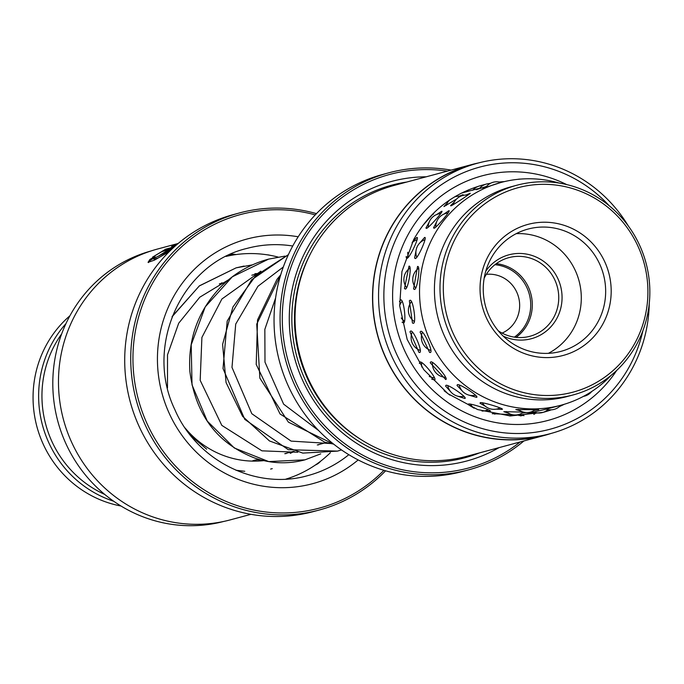 <?xml version="1.0" encoding="UTF-8"?>
<svg xmlns="http://www.w3.org/2000/svg" width="684" height="684" viewBox="0 0 684 684"><rect width="100%" height="100%" fill="white"/><g stroke="black" fill="none" stroke-linecap="round" stroke-linejoin="round"><path stroke-width="1.03" d="M494.925 264.699A39.809 38.372 -105 0 1 527.809 289.751A39.809 38.372 -105 0 1 514.402 337.144M502.099 333.108A30.754 29.651 75 0 0 517.403 293.667A30.754 29.651 75 0 0 486.307 274.361M69.896 315.803A108.559 104.661 75 0 0 49.59 456.151A108.559 104.661 75 0 0 121.025 506.023M61.637 333.963A105.849 102.044 75 0 0 58.063 453.047A105.849 102.044 75 0 0 104.78 494.455M113.672 501.227A108.559 104.661 -105 0 1 55.156 454.655A108.559 104.661 -105 0 1 65.938 323.643M485.751 271.223A43.425 41.861 -105 0 1 524.705 253.807A43.425 41.861 -105 0 1 558.879 280.944A43.425 41.861 -105 0 1 549.44 328.294A43.425 41.861 -105 0 1 503.193 336.101M498.294 330.834A40.707 39.244 75 0 0 529.963 336.272A40.707 39.244 75 0 0 555.759 282.124A40.707 39.244 75 0 0 508.828 257.646A40.707 39.244 75 0 0 484.161 278.234M496.268 263.673A40.707 39.244 -105 0 1 529.313 289.229A40.707 39.244 -105 0 1 516.078 337.357M640.147 251.336A105.849 102.044 75 0 0 506.502 191.614A105.849 102.044 75 0 0 451.081 328.491A105.849 102.044 75 0 0 584.734 388.204A105.849 102.044 75 0 0 640.147 251.336M447.96 329.671A108.559 104.661 -105 0 1 516.736 185.261A108.559 104.661 -105 0 1 641.874 250.532A108.559 104.661 -105 0 1 573.098 394.942A108.559 104.661 -105 0 1 447.96 329.671M516.736 185.261L511.17 186.758A108.559 104.661 75 0 0 442.394 331.167A108.559 104.661 75 0 0 567.532 396.438L573.098 394.942M606.212 265.187A67.853 65.416 -105 0 1 570.687 352.918A67.853 65.416 -105 0 1 485.016 314.64A67.853 65.416 -105 0 1 520.541 226.9A67.853 65.416 -105 0 1 606.212 265.187M487.897 313.306A63.33 61.056 75 0 0 560.897 351.379A63.33 61.056 75 0 0 601.014 267.145A63.33 61.056 75 0 0 528.014 229.072A63.33 61.056 75 0 0 487.897 313.306M548.363 353.337A63.33 61.056 75 0 0 576.655 273.694A63.33 61.056 75 0 0 516.189 233.663M294.214 451.423A92.725 89.399 -105 0 1 290.221 453.372M263.767 460.631A92.725 89.399 -105 0 1 185.065 427.945M226.053 256.423A115.348 111.201 -105 0 1 278.055 257.056M330.372 452.705A115.348 111.201 -105 0 1 285.912 479.108M486.273 186.698L482.844 188.288L501.081 182.44A115.348 111.201 -105 0 1 559.538 183.15M479.604 188.331L476.201 189.733L486.529 186.407M472.96 190.024L479.475 188.254M461.452 193.093L472.986 189.998M436.648 221.796L433.528 227.857L434.126 228.259C437.093 227.131 452.158 209.09 448.695 210.809L443.805 214.16M429.133 222.189L425.927 228.037L426.508 228.422C429.475 227.276 444.985 209.637 441.505 211.365L436.683 214.528M422.361 226.062L434.776 211.98M414.555 289.477C417.573 288.759 420.651 264.999 417.531 266.495L413.572 288.99L414.555 289.477M405.45 289.084C408.468 288.357 412.119 264.691 408.981 266.196L404.483 288.597L405.45 289.084M430.347 352.508C433.63 352.123 423.729 330.175 420.78 331.278L420.087 332.056L429.595 352.431L430.347 352.508M419.719 352.474C422.986 352.08 413.623 329.893 410.674 331.022L409.972 331.783L418.941 352.38L419.719 352.474M468.814 395.087L476.483 397.344C480.168 397.105 460.452 383.946 457.425 384.613L457.006 385.451L462.709 391.47M456.938 395.959L464.787 398.473C468.446 398.233 449.046 384.57 446.028 385.254L445.6 386.109L451.286 392.411M449.927 395.138L444.121 390.744M534.213 410.434L538.684 409.63M538.342 409.767L515.821 409.571L520.404 410.862M523.38 412.067L503.826 411.7L508.494 413.187M509.965 415.684L514.684 414.974M512.102 414.607L492.198 413.683M454.364 201.951L450.551 205.679L450.995 205.85C454.014 204.525 473.49 191.682 469.814 193.435L465.881 195.068M461.939 195.744L463.077 194.666L459.229 196.188M447.353 202.9L443.959 206.585L456.596 199.027M455.826 196.582L456.732 195.906L455.869 196.111M416.265 249.395L414.598 258.056L415.41 258.578C418.377 257.663 427.833 235.877 424.55 237.51L419.121 243.726M406.168 256.483L406.296 257.834L407.083 258.355C410.049 257.432 420.027 235.903 416.744 237.545L412.691 241.486M410.007 300.285L409.365 300.78L412.461 323.036L413.444 323.327C416.573 322.797 413.016 298.976 410.007 300.285M402.089 322.232L403.551 323.002C406.672 322.463 403.688 298.566 400.679 299.891L399.439 301.482M430.792 361.845L430.219 362.759L445.711 379.534C449.191 379.269 433.767 360.964 430.792 361.845M431.621 379.064L434.468 380.005C437.931 379.731 422.943 361.041 419.976 361.939L419.395 363.469M496.208 409.143L501.996 409.374C505.869 409.109 483.451 402.149 480.322 402.637L480.014 403.235L485.563 406.433M484.092 410.913L490.035 411.272C493.899 411.007 471.644 403.474 468.523 403.979L468.207 404.603L473.79 408.023M611.188 375.311A115.348 111.201 -105 0 1 560.966 405.227L546.285 409.143M546.336 409.16L530.904 412.674L534.435 412.221M534.649 412.298L518.925 415.556L522.576 415.239M560.966 405.227A115.348 111.201 -105 0 1 456.117 377.628A115.348 111.201 -105 0 1 422.532 265.281A115.348 111.201 -105 0 1 501.081 182.44M522.961 415.376L520.49 415.923M522.097 413.102L526.107 412.529M477.56 163.194L471.712 164.767A140.04 135.013 75 0 0 389.777 229.858A140.04 135.013 75 0 0 401.756 384.468A140.04 135.013 75 0 0 544.413 435.246L550.261 433.673A140.04 135.013 -105 0 1 407.604 382.895A140.04 135.013 -105 0 1 395.626 228.285A140.04 135.013 -105 0 1 477.56 163.194A140.04 135.013 -105 0 1 628.365 226.028M649.244 303.696A140.04 135.013 -105 0 1 632.196 368.582A140.04 135.013 -105 0 1 550.261 433.673M544.464 435.426L466.975 456.254A140.22 135.193 -105 0 1 324.131 405.407A140.22 135.193 -105 0 1 312.135 250.601A140.22 135.193 -105 0 1 394.172 185.424L471.661 164.588A140.22 135.193 75 0 0 389.623 229.773A140.22 135.193 75 0 0 401.619 384.579A140.22 135.193 75 0 0 544.464 435.426A140.22 135.193 75 0 0 551.099 433.451M499.012 447.644A144.743 139.553 -105 0 1 330.988 422.199A144.743 139.553 -105 0 1 306.919 248.711A144.743 139.553 -105 0 1 426.209 176.805M479.51 452.885A141.126 136.065 -105 0 1 326.071 412.785A141.126 136.065 -105 0 1 309.048 250.772A141.126 136.065 -105 0 1 406.706 182.055M447.362 171.12A151.985 146.53 75 0 0 300.806 245.086A151.985 146.53 75 0 0 333.954 434.836A151.985 146.53 75 0 0 520.165 441.958M523.927 440.941A153.789 148.274 -105 0 1 468.643 469.857A153.789 148.274 -105 0 1 311.972 414.085A153.789 148.274 -105 0 1 298.814 244.299A153.789 148.274 -105 0 1 388.794 172.813A153.789 148.274 -105 0 1 451.124 170.111M388.794 172.813L382.766 174.437A153.789 148.274 75 0 0 292.786 245.924A153.789 148.274 75 0 0 305.945 415.71A153.789 148.274 75 0 0 462.606 471.481L468.643 469.857M609.282 205.798A135.697 130.824 75 0 0 400.405 230.166A135.697 130.824 75 0 0 451.26 415.214A135.697 130.824 75 0 0 629.639 366.111A135.697 130.824 75 0 0 642.875 330.774M478.39 162.972A140.22 135.193 75 0 0 471.661 164.588M150.967 250.985A140.04 135.013 75 0 0 65.45 442.634A140.04 135.013 75 0 0 223.677 521.464M239.46 212.955L233.432 214.579A153.789 148.274 75 0 0 138.595 425.294A153.789 148.274 75 0 0 313.272 511.615L319.308 509.999A153.789 148.274 -105 0 1 144.623 423.678A153.789 148.274 -105 0 1 239.46 212.955A153.789 148.274 -105 0 1 316.47 213.63M315.256 214.896A151.985 146.53 75 0 0 166.477 262.793A151.985 146.53 75 0 0 146.675 422.815A151.985 146.53 75 0 0 383.912 470.318M169.256 251.618L154.336 260.185L148.052 262.331L149.933 259.433L154.994 256.483L153.609 258.415L170.564 250.335M175.993 245.334L171.513 246.539L177.139 244.342M172.505 248.489L158.192 256.363A140.22 135.193 -105 0 1 163.664 252.841L169.273 249.609L162.074 251.541L152.541 257.158L165.648 249.19L174.266 246.873M169.641 250.139L169.273 249.609M250.942 514.325L230.405 519.84A140.22 135.193 -105 0 1 71.136 441.137A140.22 135.193 -105 0 1 157.602 249.01L178.139 243.487M385.596 470.806A153.789 148.274 -105 0 1 319.308 509.999M163.929 253.422L163.664 252.841M172.838 248.181L166.015 250.011L165.648 249.19M166.015 250.011L163.989 251.028M158.414 257.885L153.986 259.253L153.609 258.415M153.592 258.338L150.309 260.271L149.933 259.433M150.309 260.271L148.496 262.571M272.275 468.643L270.616 469.07M244.778 471.293L235.989 470.25M172.06 316.795L199.283 285.963L236.125 267.846L244.026 266.067M320.753 453.868L304.953 459.845L268.735 461.58L234.313 447.994L207.261 421.079L192.024 384.853L191.204 344.779L205.234 306.868L232.321 276.798L268.624 259.108L284.997 256.115M337.52 451.107L302.79 453.107L269.487 440.958L242.581 416.317L226.079 382.587L222.599 344.385L232.902 307.031L255.816 275.678L288.383 254.67L251.652 279.773L227.191 321.053L223.018 368.539L244.761 419.369L288.28 449.704L337.52 451.107L341.504 449.927M333.638 444.104L288.409 422.165L259.86 378.158L256.731 324.122L280.679 274.917M360.092 438.974A138.416 133.44 -105 0 1 310.365 253.961M616.652 370.489A126.651 122.103 -105 0 1 451.089 404.663A126.651 122.103 -105 0 1 408.049 234.697A126.651 122.103 -105 0 1 566.685 184.586M504.399 181.611A117.605 113.382 75 0 0 499.26 182.021M490.514 183.286A117.605 113.382 75 0 0 488.727 183.637M485.307 184.389A117.605 113.382 75 0 0 482.177 185.184C452.175 193.743 429.338 211.895 413.666 239.648L401.927 271.557L399.695 305.816L407.185 339.486L423.747 369.642L447.934 393.693L477.654 409.579L510.349 415.966L543.233 412.332A117.605 113.382 75 0 0 551.304 409.827M559.418 406.587A117.605 113.382 75 0 0 564.257 404.287M292.735 246.009A117.605 113.382 75 0 0 247.001 248.403C181.559 263.605 144.204 346.369 174.805 409.502C196.71 461.016 256.586 490.539 308.057 475.551A117.605 113.382 75 0 0 348.831 454.689M358.159 459.93A126.651 122.103 -105 0 1 168.871 412.572A126.651 122.103 -105 0 1 181.85 283.783A126.651 122.103 -105 0 1 298.181 236.792M219.35 283.937L225.617 282.253M251.832 275.207L258.133 273.514M260.698 460.178L261.262 460.024M284.766 453.706L293.718 451.303M317.273 444.968L326.208 442.565M236.134 267.846L252.516 264.845M206.653 449.166L190.853 435.802M167.486 387.956L167.529 354.782L178.686 323.241L199.762 297.215L228.405 279.867M297.771 452.244L261.946 450.841L221.813 425.38L200.181 380.338L201.9 337.443L221.89 299.011L260.886 271.146M330.304 443.514L291.102 441.112L251.806 413.7L231.987 367.411L235.723 324.062L257.953 286.271L283.304 266.991M318.701 430.612L283.629 404.159L264.99 362.144L264.845 329.329L275.592 298.019M220.009 283.603L220.71 283.569M242.598 471.139L236.108 470.301M172.248 316.307L199.454 285.801L236.125 267.846M304.953 459.845C288.392 464.222 271.839 463.692 255.277 458.263C217.332 443.702 195.547 414.855 189.904 371.72C187.758 338.221 198.565 309.416 222.334 285.305C235.553 272.625 250.977 263.896 268.624 259.108M333.689 444.138L324.618 442.146L280.047 413.965L256.209 364.435L257.535 319.89L276.96 279.397L280.722 274.788M286.767 453.167L285.827 453.672M254.901 273.703L258.176 273.472M319.3 444.42L318.351 444.933M315.409 464.992A13.569 13.569 0 0 0 320.616 461.213M221.625 282.808A13.569 13.569 0 0 0 222.48 283.091M289.152 478.877A13.569 13.569 0 0 0 290.632 477.56M236.091 254.559A13.569 13.569 0 0 0 229.798 254.619M262.605 460.751A13.569 13.569 0 0 0 252.08 461.101M269.932 255.277A13.569 13.569 0 0 0 267.085 254.799M533.845 414.418A13.569 13.569 0 0 0 536.256 412.726M521.875 414.957A13.569 13.569 0 0 0 524.012 415.692M533.922 412.033A13.569 13.569 0 0 0 547.961 409.588M481.981 411.024A13.569 13.569 0 0 0 488.205 409.682M470.447 404.056A13.569 13.569 0 0 0 474.046 408.22M421.66 362.452A13.569 13.569 0 0 0 421.857 367.06M429.244 376.431A13.569 13.569 0 0 0 434.52 377.756M402.218 301.216A13.569 13.569 0 0 0 399.67 305.466M401.252 317.974A13.569 13.569 0 0 0 404.586 321.326M417.137 239.725A13.569 13.569 0 0 0 412.067 242.709M407.741 252.285A13.569 13.569 0 0 0 408.519 257.175M460.571 196.274A13.569 13.569 0 0 0 454.244 197.077M449.61 200.027A13.569 13.569 0 0 0 446.182 205.516M545.952 409.023A13.569 13.569 0 0 0 560.743 405.287M482.271 402.696A13.569 13.569 0 0 0 500.072 407.869M432.485 362.332A13.569 13.569 0 0 0 445.694 377.277M411.571 301.567A13.569 13.569 0 0 0 414.453 321.617M425.029 239.674A13.569 13.569 0 0 0 416.821 257.389M467.847 195.171A13.569 13.569 0 0 0 453.167 204.773M520.669 179.088A13.569 13.569 0 0 0 517.634 179.362M476.149 187.382A13.569 13.569 0 0 0 474.739 187.476M468.566 189.827A13.569 13.569 0 0 0 466.249 191.879M509.486 415.932A13.569 13.569 0 0 0 511.675 414.581M494.147 413.606A13.569 13.569 0 0 0 494.831 414.213M433.511 214.152A13.569 13.569 0 0 0 432.485 214.246M483.049 185.45A13.569 13.569 0 0 0 479.595 185.911A13.569 13.569 0 0 0 479.381 185.98M479.082 186.065A13.569 13.569 0 0 0 472.747 190.272M506.177 411.52A13.569 13.569 0 0 0 523.551 412.11M447.764 385.528A13.569 13.569 0 0 0 463.966 396.31M412.341 331.885A13.569 13.569 0 0 0 420.386 350.464M410.135 268.025A13.569 13.569 0 0 0 406.698 287.716M440.77 213.57A13.569 13.569 0 0 0 428.218 227.327M489.966 183.586A13.569 13.569 0 0 0 479.27 188.741M583.452 396.361A13.569 13.569 0 0 0 591.754 391.462M518.216 409.357A13.569 13.569 0 0 0 535.521 409.494M459.169 384.87A13.569 13.569 0 0 0 475.585 395.207M422.456 332.108A13.569 13.569 0 0 0 430.971 350.464M418.728 268.273A13.569 13.569 0 0 0 415.786 288.075M448.071 213.032A13.569 13.569 0 0 0 435.802 227.156M500.987 182.474A13.569 13.569 0 0 0 485.82 187.279"/></g></svg>
